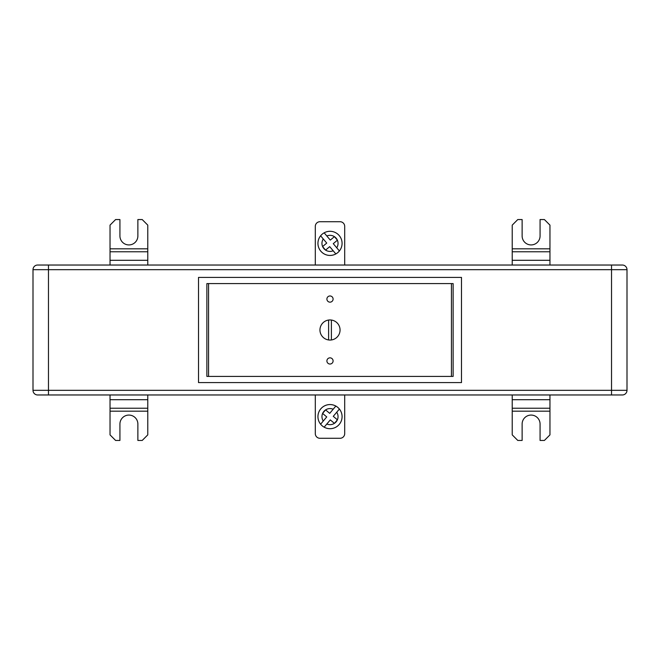 <?xml version="1.0" encoding="UTF-8"?>
<svg xmlns="http://www.w3.org/2000/svg" width="660" height="660" viewBox="0 0 660 660"><rect width="100%" height="100%" fill="white"/><g stroke="black" fill="none" stroke-linecap="round" stroke-linejoin="round"><path stroke-width="0.99" d="M611.531 394.969L611.531 269.676L48.469 269.676L48.469 390.324L627 390.324A4.645 4.645 0 0 1 622.355 394.969L37.636 394.969A4.645 4.645 0 0 1 33 390.324L33 269.676A4.645 4.645 0 0 1 37.636 265.031L622.355 265.031A4.645 4.645 0 0 1 627 269.676L627 390.324A4.645 4.645 0 0 1 622.363 394.969M198.52 382.594L461.488 382.594L461.488 277.406L198.511 277.406L198.52 382.594M453.131 283.594L206.869 283.594L206.869 376.406L453.131 376.406L453.131 283.594M611.531 265.031L611.531 269.676L627 269.676A4.645 4.645 0 0 0 622.363 265.031L620.812 265.031M39.188 265.031L37.645 265.031M512.226 394.969L512.226 434.874L517.786 440.451L522.126 440.451L522.126 424.05A8.976 8.976 0 0 1 531.094 415.074A8.976 8.976 0 0 1 540.07 424.05L540.07 440.451L544.401 440.451L549.962 434.874L549.962 394.969M147.774 265.031L147.774 225.126L142.213 219.549L137.874 219.549L137.874 235.95A8.976 8.976 0 0 1 128.906 244.926A8.976 8.976 0 0 1 119.93 235.95L119.93 219.549L115.599 219.549L110.03 225.126L110.03 265.031M147.774 394.969L147.774 434.874L142.213 440.451L137.874 440.451L137.874 424.05A8.976 8.976 0 0 0 128.906 415.074A8.976 8.976 0 0 0 119.93 424.05L119.93 440.451L115.599 440.451L110.03 434.874L110.03 394.969M549.962 265.031L549.962 225.126L544.401 219.549L540.07 219.549L540.07 235.95A8.976 8.976 0 0 1 531.094 244.926A8.976 8.976 0 0 1 522.126 235.95L522.126 219.549L517.786 219.549L512.226 225.126L512.226 248.82L549.97 248.82M512.226 265.031L512.226 248.82M330 340.057A10.057 10.057 0 0 0 340.057 330A10.057 10.057 0 0 0 328.606 320.042A10.057 10.057 0 0 0 328.606 339.958A10.057 10.057 0 0 0 330 340.057M330 357.844A3.094 3.094 0 0 0 326.906 360.938A3.094 3.094 0 0 0 330 364.031A3.094 3.094 0 0 0 333.094 360.938A3.094 3.094 0 0 0 330 357.844M330 295.969A3.094 3.094 0 0 0 326.906 299.062A3.094 3.094 0 0 0 330 302.156A3.094 3.094 0 0 0 333.094 299.062A3.094 3.094 0 0 0 330 295.969M208.568 376.406L451.432 376.406L451.432 283.594L208.568 283.594L208.568 376.406M331.394 339.958L331.394 320.042M328.606 320.042L328.606 339.958M315.307 265.031L315.307 226.363A4.645 4.645 0 0 1 319.943 221.719L340.057 221.719A4.645 4.645 0 0 1 344.693 226.363L344.693 265.031M344.693 394.969L344.693 433.636A4.645 4.645 0 0 1 340.057 438.281L319.943 438.281A4.645 4.645 0 0 1 315.307 433.636L315.307 394.969M326.824 424.017L330.289 419.892L334.405 423.357A8.044 8.044 0 0 1 326.824 424.017L324.167 427.185A12.061 12.061 0 0 0 339.388 409.043L336.732 412.219A8.044 8.044 0 0 1 337.392 419.801L333.267 416.336L339.388 409.043A12.061 12.061 0 0 0 320.76 408.87A12.07 12.07 0 0 0 324.167 427.185L324.299 427.028M334.504 423.291L337.342 419.9A8.044 8.044 0 0 1 334.504 423.291L334.43 423.373M323.268 421.03L326.733 416.914L322.608 413.449A8.044 8.044 0 0 0 323.268 421.03L320.611 424.207L323.268 421.03M322.583 413.432L325.57 409.876L329.711 413.358L335.833 406.065A12.07 12.07 0 0 0 320.611 424.207M325.57 409.876L325.594 409.893A8.044 8.044 0 0 1 333.176 409.233M326.824 235.983L330.289 240.108L334.405 236.643A8.044 8.044 0 0 0 326.824 235.983L324.167 232.815A12.061 12.061 0 0 1 339.388 250.957L336.732 247.78A8.044 8.044 0 0 0 337.392 240.199L333.267 243.664L339.388 250.957A12.061 12.061 0 0 1 320.76 251.13A12.07 12.07 0 0 1 324.167 232.815L324.299 232.972M334.504 236.709L337.342 240.1A8.044 8.044 0 0 0 334.504 236.709L334.43 236.626M323.268 238.97L326.733 243.086L322.608 246.551A8.044 8.044 0 0 1 323.268 238.97L320.611 235.793L323.268 238.97M322.583 246.568L325.57 250.123L329.711 246.642L335.833 253.935A12.07 12.07 0 0 1 320.611 235.793M325.57 250.123L325.594 250.107A8.044 8.044 0 0 0 333.176 250.767M48.469 265.031L48.469 269.676L33 269.676A4.645 4.645 0 0 1 37.636 265.031M37.636 394.969A4.645 4.645 0 0 1 33 390.324L48.469 390.324L48.469 394.969M627 269.676A4.645 4.645 0 0 0 622.355 265.031M622.355 394.969A4.645 4.645 0 0 0 627 390.324M512.226 411.18L549.97 411.18M512.226 408.235L549.97 408.235M512.226 399.704L549.97 399.704M147.774 260.296L110.038 260.296M147.774 248.82L110.038 248.82M147.774 251.765L110.038 251.765M147.774 411.18L110.038 411.18M147.774 408.235L110.038 408.235M147.774 399.704L110.038 399.704M512.226 260.296L549.97 260.296M512.226 251.765L549.97 251.765M322.658 413.35A8.044 8.044 0 0 1 325.495 409.959M324.167 427.185A12.061 12.061 0 0 0 339.388 409.043M324.167 232.815A12.061 12.061 0 0 1 339.388 250.957M322.658 246.65A8.044 8.044 0 0 0 325.495 250.041"/></g></svg>
